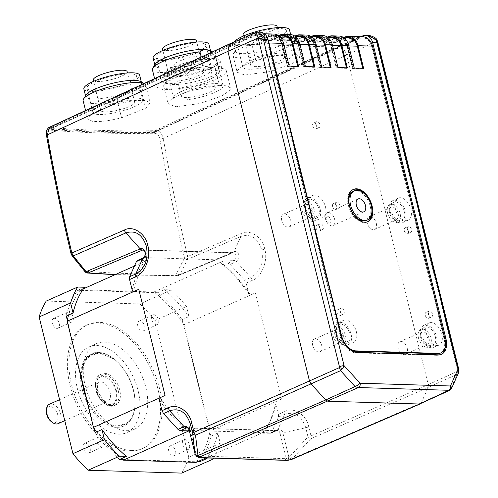 <?xml version="1.0" encoding="UTF-8"?>
<svg xmlns="http://www.w3.org/2000/svg" width="498" height="498" viewBox="0 0 498 498"><rect width="100%" height="100%" fill="white"/><g stroke="black" fill="none" stroke-linecap="round" stroke-linejoin="round"><path stroke-width="0.37" stroke-dasharray="2.49 1.87" d="M334.625 219.294A7.022 4.27 -114 0 1 332.938 225.569A7.022 4.27 -114 0 1 325.524 219.014A7.022 4.27 -114 0 1 327.217 212.739A7.022 4.27 -114 0 1 334.625 219.294M330.79 219.911A3.48 2.117 -114 0 1 329.346 223.135A3.48 2.117 -114 0 1 326.277 219.774A3.48 2.117 -114 0 1 327.715 216.549A3.48 2.117 -114 0 1 330.79 219.911M366.36 220.452A15.967 9.711 66 0 0 370.195 206.191A15.967 9.711 66 0 0 353.356 191.294M51.674 128.546L51.419 127.544A841.863 192.863 165.7 0 0 100.384 130.383A841.863 192.863 165.7 0 0 154.834 130.706L155.09 131.709A841.863 192.863 -14.3 0 1 100.64 131.385A841.863 192.863 -14.3 0 1 51.674 128.546L233.936 44.957L256.14 35.333A12.774 9.723 91.8 0 1 259.446 34.686A12.774 9.723 91.8 0 1 268.31 43.32L340.638 335.59A16.179 9.842 66 0 0 349.938 349.534M367.431 221.822A17.667 10.744 -114 0 1 367.051 222.008A17.667 10.744 -114 0 1 348.413 205.525A17.667 10.744 -114 0 1 352.659 189.738A17.667 10.744 -114 0 1 353.051 189.576M365.277 194.581A17.667 10.744 -114 0 1 371.303 206.222A17.667 10.744 -114 0 1 371.875 209.384M98.106 323.053A67.691 41.172 66 0 0 86.384 325.269A67.691 41.172 66 0 0 72.808 394.883A67.691 41.172 66 0 0 129.797 451.126A67.691 41.172 66 0 0 141.519 448.91A67.691 41.172 66 0 0 155.096 379.295A67.691 41.172 66 0 0 98.106 323.053M131.341 450.441A67.691 41.172 -114 0 1 74.351 394.192A67.691 41.172 -114 0 1 87.928 324.584A67.691 41.172 -114 0 1 99.644 322.362A67.691 41.172 -114 0 1 156.64 378.605A67.691 41.172 -114 0 1 143.063 448.219A67.691 41.172 -114 0 1 131.341 450.441M85.407 443.176A5.322 3.237 66 0 0 84.486 443.351A5.322 3.237 66 0 0 83.421 448.823A5.322 3.237 66 0 0 87.903 453.242A5.322 3.237 66 0 0 88.825 453.068A5.322 3.237 66 0 0 89.889 447.596A5.322 3.237 66 0 0 85.407 443.176M101.785 447.048A5.322 3.237 -114 0 1 97.309 442.629A5.322 3.237 -114 0 1 98.374 437.157A5.322 3.237 -114 0 1 99.295 436.983A5.322 3.237 -114 0 1 103.777 441.402A5.322 3.237 -114 0 1 102.706 446.874A5.322 3.237 -114 0 1 101.785 447.048M54.512 318.315A5.322 3.237 66 0 0 53.591 318.49A5.322 3.237 66 0 0 52.52 323.968A5.322 3.237 66 0 0 57.002 328.387A5.322 3.237 66 0 0 57.924 328.213A5.322 3.237 66 0 0 58.988 322.741A5.322 3.237 66 0 0 54.512 318.315M70.89 322.194A5.322 3.237 -114 0 1 66.408 317.774A5.322 3.237 -114 0 1 67.479 312.302A5.322 3.237 -114 0 1 68.4 312.128A5.322 3.237 -114 0 1 72.876 316.547A5.322 3.237 -114 0 1 71.812 322.019A5.322 3.237 -114 0 1 70.89 322.194M140 320.936A5.322 3.237 66 0 0 139.079 321.11A5.322 3.237 66 0 0 138.014 326.582A5.322 3.237 66 0 0 142.496 331.002A5.322 3.237 66 0 0 143.418 330.828A5.322 3.237 66 0 0 144.482 325.356A5.322 3.237 66 0 0 140 320.936M156.378 324.808A5.322 3.237 -114 0 1 151.902 320.388A5.322 3.237 -114 0 1 152.967 314.917A5.322 3.237 -114 0 1 153.888 314.742A5.322 3.237 -114 0 1 158.37 319.162A5.322 3.237 -114 0 1 157.306 324.634A5.322 3.237 -114 0 1 156.378 324.808M170.901 445.791A5.322 3.237 66 0 0 169.98 445.965A5.322 3.237 66 0 0 168.909 451.437A5.322 3.237 66 0 0 173.391 455.857A5.322 3.237 66 0 0 174.312 455.682A5.322 3.237 66 0 0 175.383 450.211A5.322 3.237 66 0 0 170.901 445.791M187.279 449.663A5.322 3.237 -114 0 1 182.797 445.243A5.322 3.237 -114 0 1 183.868 439.771A5.322 3.237 -114 0 1 184.789 439.597A5.322 3.237 -114 0 1 189.271 444.017A5.322 3.237 -114 0 1 188.2 449.489A5.322 3.237 -114 0 1 187.279 449.663M126.461 430.702A46.831 28.486 66 0 0 134.566 429.17A46.831 28.486 66 0 0 143.959 381.007A46.831 28.486 66 0 0 104.53 342.095A46.831 28.486 66 0 0 96.419 343.632A46.831 28.486 66 0 0 87.032 391.789A46.831 28.486 66 0 0 126.461 430.702M118.742 434.144A46.831 28.486 66 0 0 126.853 432.606A46.831 28.486 66 0 0 136.247 384.45A46.831 28.486 66 0 0 96.817 345.537A46.831 28.486 66 0 0 88.706 347.075A46.831 28.486 66 0 0 79.313 395.231A46.831 28.486 66 0 0 118.742 434.144M117.049 427.296A39.591 24.078 -114 0 1 82.133 389.056A39.591 24.078 -114 0 1 98.511 352.385A39.591 24.078 -114 0 1 114.272 359.095A39.591 24.078 -114 0 1 134.995 405.553A39.591 24.078 -114 0 1 117.049 427.296M117.596 425.883C104.163 426.095 87.71 408.123 83.129 388.546C77.887 368.974 85.482 351.812 98.934 352.659L114.453 359.239L118.319 362.774L114.496 359.276L99.345 352.926L90.68 355.703A38.396 23.356 -114 0 1 99.656 353.132A38.396 23.356 -114 0 1 114.945 359.637A38.396 23.356 -114 0 1 135.039 404.693A38.396 23.356 -114 0 1 125.901 423.667L117.596 425.883M58.11 423.642A10.645 6.474 66 0 0 60.669 414.137A10.645 6.474 66 0 0 49.439 404.208M50.833 421.227A8.516 5.179 66 0 0 56.591 421.794A8.516 5.179 66 0 0 57.743 414.784A8.516 5.179 66 0 0 51.406 406.76A8.516 5.179 66 0 0 46.376 411.236M116.439 390.843A15.749 9.58 66 0 0 104.711 376.009A15.749 9.58 66 0 0 95.411 384.275A15.749 9.58 66 0 0 96.033 390.214A15.749 9.58 66 0 0 103.652 402.764A15.749 9.58 66 0 0 114.303 403.81A15.749 9.58 66 0 0 116.439 390.843M96.133 389.778A17.025 10.358 -114 0 1 95.46 383.354A17.025 10.358 -114 0 1 100.229 374.564A17.025 10.358 -114 0 1 118.194 390.451A17.025 10.358 -114 0 1 114.098 405.671A17.025 10.358 -114 0 1 104.368 403.343A17.025 10.358 -114 0 1 96.133 389.778M119.676 389.791A17.025 10.358 66 0 0 101.71 373.905A17.025 10.358 66 0 0 97.614 389.119A17.025 10.358 66 0 0 115.58 405.005A17.025 10.358 66 0 0 119.676 389.791M250.656 64.703A17.455 3.903 166.1 0 0 250.656 65.151A17.455 3.903 166.1 0 0 267.594 64.977A17.455 3.903 166.1 0 0 284.545 57.214A17.455 3.903 166.1 0 0 284.545 56.766A17.455 3.903 166.1 0 0 267.607 56.94A17.455 3.903 166.1 0 0 250.656 64.703M243.13 34.742A17.455 3.903 166.1 0 0 260.068 34.574A17.455 3.903 166.1 0 0 277.019 26.805A17.455 3.903 166.1 0 0 277.019 26.357M286.412 31.312A25.541 5.715 166.1 0 0 286.412 30.658A25.541 5.715 166.1 0 0 261.631 30.913A25.541 5.715 166.1 0 0 236.824 42.274A25.541 5.715 166.1 0 0 236.824 42.928A25.541 5.715 166.1 0 0 261.612 42.679A25.541 5.715 166.1 0 0 286.412 31.312M242.806 66.439A25.541 5.715 -13.9 0 1 267.613 55.079A25.541 5.715 -13.9 0 1 292.394 54.824A25.541 5.715 -13.9 0 1 292.394 55.477A25.541 5.715 -13.9 0 1 267.588 66.844A25.541 5.715 -13.9 0 1 242.806 67.099A25.541 5.715 -13.9 0 1 242.806 66.439M278.04 35.29A28.735 6.43 166.1 0 0 265.054 37.375C270.034 36.385 275.039 36.447 280.081 37.555L284.153 53.989L295.053 53.946L299.69 56.405L299.696 57.251L293.241 63.034L270.034 71.575L244.898 75.042L237.191 72.31L237.185 71.463C238.38 68.158 244.58 64.479 255.779 60.445L251.671 43.836C255.623 40.749 260.081 38.595 265.054 37.375A28.735 6.43 166.1 0 0 235.984 49.632A28.735 6.43 166.1 0 0 235.598 50.51A28.735 6.43 166.1 0 0 235.598 51.25A28.735 6.43 166.1 0 0 263.479 50.964A28.735 6.43 166.1 0 0 291.38 38.178A28.735 6.43 166.1 0 0 291.38 37.443A28.735 6.43 166.1 0 0 290.284 36.192A28.735 6.43 166.1 0 0 279.465 35.177M234.234 41.907A28.735 6.43 166.1 0 0 233.73 42.959A28.735 6.43 166.1 0 0 233.724 43.7A28.735 6.43 166.1 0 0 261.612 43.413A28.735 6.43 166.1 0 0 289.512 30.627A28.735 6.43 166.1 0 0 289.512 29.892M251.671 43.836A32.245 7.215 166.1 0 0 233.444 53.597A32.245 7.215 166.1 0 0 233.008 54.587A32.245 7.215 166.1 0 0 233.008 55.415A32.245 7.215 166.1 0 0 264.301 55.097A32.245 7.215 166.1 0 0 295.613 40.749A32.245 7.215 166.1 0 0 295.613 39.921A32.245 7.215 166.1 0 0 294.38 38.52A32.245 7.215 166.1 0 0 280.081 37.555M178.079 74.046A17.455 3.903 166.1 0 0 170.073 79.556A17.455 3.903 166.1 0 0 195.957 76.686A17.455 3.903 166.1 0 0 203.962 71.17A17.455 3.903 166.1 0 0 178.079 74.046M162.547 49.153A17.455 3.903 166.1 0 0 188.431 46.277A17.455 3.903 166.1 0 0 196.436 40.761M194.114 53.13A25.541 5.715 166.1 0 0 205.83 45.063A25.541 5.715 166.1 0 0 167.957 49.265A25.541 5.715 166.1 0 0 156.241 57.338A25.541 5.715 166.1 0 0 194.114 53.13M173.939 73.43A25.541 5.715 -13.9 0 1 211.812 69.228A25.541 5.715 -13.9 0 1 200.096 77.296A25.541 5.715 -13.9 0 1 162.224 81.504A25.541 5.715 -13.9 0 1 173.939 73.43M155.401 64.037A28.735 6.43 166.1 0 0 155.009 65.655A28.735 6.43 166.1 0 0 197.619 60.924A28.735 6.43 166.1 0 0 210.797 51.848A28.735 6.43 166.1 0 0 209.702 50.597M153.141 58.104A28.735 6.43 166.1 0 0 195.751 53.373A28.735 6.43 166.1 0 0 208.93 44.297M152.425 69.82A32.245 7.215 166.1 0 0 200.24 64.516A32.245 7.215 166.1 0 0 215.03 54.326A32.245 7.215 166.1 0 0 214.968 54.133L219.145 71.009L204.149 68.755L201.248 57.04M215.03 54.326L219.145 71.009C219.699 73.909 214.806 77.458 204.485 81.653L178.664 88.669L163.487 89.802L156.708 87.119L161.514 81.46L171.43 76.68C182.299 72.565 193.205 69.925 204.149 68.755M181.801 94.807A17.455 3.903 166.1 0 0 181.378 96.052A17.455 3.903 166.1 0 0 196.835 96.207A17.455 3.903 166.1 0 0 214.837 88.905A17.455 3.903 166.1 0 0 215.261 87.667A17.455 3.903 166.1 0 0 199.804 87.505A17.455 3.903 166.1 0 0 181.801 94.807M174.275 64.404A17.455 3.903 166.1 0 0 173.852 65.643A17.455 3.903 166.1 0 0 189.308 65.798A17.455 3.903 166.1 0 0 207.311 58.496A17.455 3.903 166.1 0 0 207.734 57.258A17.455 3.903 166.1 0 0 192.278 57.096A17.455 3.903 166.1 0 0 174.275 64.404M216.512 63.371A25.541 5.715 166.1 0 0 217.134 61.553A25.541 5.715 166.1 0 0 194.513 61.322A25.541 5.715 166.1 0 0 168.162 72.011A25.541 5.715 166.1 0 0 167.546 73.829A25.541 5.715 166.1 0 0 190.161 74.059A25.541 5.715 166.1 0 0 216.512 63.371M174.144 96.176A25.541 5.715 -13.9 0 1 200.495 85.488A25.541 5.715 -13.9 0 1 223.11 85.718A25.541 5.715 -13.9 0 1 222.494 87.536A25.541 5.715 -13.9 0 1 196.144 98.224A25.541 5.715 -13.9 0 1 173.522 97.994A25.541 5.715 -13.9 0 1 174.144 96.176M167.011 80.103A28.735 6.43 166.1 0 0 166.706 80.527A28.735 6.43 166.1 0 0 166.313 82.145A28.735 6.43 166.1 0 0 191.761 82.407A28.735 6.43 166.1 0 0 221.405 70.38A28.735 6.43 166.1 0 0 222.102 68.338A28.735 6.43 166.1 0 0 221 67.093A28.735 6.43 166.1 0 0 200.594 67.305A28.735 6.43 166.1 0 0 167.011 80.103M165.143 72.552A28.735 6.43 166.1 0 0 164.446 74.594A28.735 6.43 166.1 0 0 189.894 74.856A28.735 6.43 166.1 0 0 219.537 62.829A28.735 6.43 166.1 0 0 220.234 60.787A28.735 6.43 166.1 0 0 194.786 60.526A28.735 6.43 166.1 0 0 165.143 72.552M164.508 84.019A32.245 7.215 166.1 0 0 164.166 84.498A32.245 7.215 166.1 0 0 163.724 86.31A32.245 7.215 166.1 0 0 192.284 86.602A32.245 7.215 166.1 0 0 225.55 73.106A32.245 7.215 166.1 0 0 226.335 70.822A32.245 7.215 166.1 0 0 225.096 69.415A32.245 7.215 166.1 0 0 215.267 68.151L219.525 85.363L191.861 90.455L187.565 73.106A32.245 7.215 166.1 0 0 164.508 84.019M187.565 73.106C191.4 70.224 195.745 68.294 200.594 67.305C205.444 66.545 210.337 66.832 215.267 68.151M219.525 85.363L227.269 85.88L230.605 88.09L229.839 90.431L221.722 95.977L200.015 103.491L176.199 106.74L168.1 103.995L168.872 101.648C172.202 97.919 179.865 94.19 191.861 90.455M83.141 100.714A32.245 7.215 166.1 0 0 87.797 103.123A32.245 7.215 166.1 0 0 117.067 99.756L121.531 117.796C109.056 120.933 99.307 122.091 92.286 121.269L87.617 118.804L93.562 112.467L114.03 104.493L134.616 100.484L145.453 100.434L150.122 102.893L145.659 108.34L141.258 90.536A32.245 7.215 166.1 0 0 145.746 85.226A32.245 7.215 166.1 0 0 144.513 83.82A32.245 7.215 166.1 0 0 143.941 83.54M132.157 100.764A17.455 3.903 166.1 0 0 112.641 103.621A17.455 3.903 166.1 0 0 100.795 110.456A17.455 3.903 166.1 0 0 103.31 111.757A17.455 3.903 166.1 0 0 122.832 108.9A17.455 3.903 166.1 0 0 134.678 102.071A17.455 3.903 166.1 0 0 132.157 100.764M93.269 80.047A17.455 3.903 166.1 0 0 95.784 81.348A17.455 3.903 166.1 0 0 115.306 78.491A17.455 3.903 166.1 0 0 127.152 71.662M90.648 90.138A25.541 5.715 166.1 0 0 119.215 85.955A25.541 5.715 166.1 0 0 136.552 75.957A25.541 5.715 166.1 0 0 132.86 74.053A25.541 5.715 166.1 0 0 104.294 78.236A25.541 5.715 166.1 0 0 86.963 88.233A25.541 5.715 166.1 0 0 90.648 90.138M138.842 98.218A25.541 5.715 -13.9 0 1 142.528 100.123A25.541 5.715 -13.9 0 1 125.191 110.12A25.541 5.715 -13.9 0 1 96.624 114.303A25.541 5.715 -13.9 0 1 92.939 112.399A25.541 5.715 -13.9 0 1 110.276 102.401A25.541 5.715 -13.9 0 1 138.842 98.218M86.123 94.931A28.735 6.43 166.1 0 0 85.731 96.55A28.735 6.43 166.1 0 0 89.877 98.697A28.735 6.43 166.1 0 0 128.341 91.819A28.735 6.43 166.1 0 0 141.519 82.743A28.735 6.43 166.1 0 0 140.417 81.498M83.863 88.999A28.735 6.43 166.1 0 0 88.009 91.146A28.735 6.43 166.1 0 0 120.143 86.44A28.735 6.43 166.1 0 0 139.645 75.192M141.258 90.536C136.931 89.883 132.624 90.312 128.341 91.819C124.151 93.531 120.392 96.176 117.067 99.756M440.17 353.207A16.179 9.842 66 0 0 444.06 338.758L371.726 46.482A12.774 9.723 -88.2 0 0 362.861 37.848A12.774 9.723 -88.2 0 0 359.562 38.495L337.351 48.119L155.09 131.709M256.14 35.333L255.455 35.308A12.774 9.723 91.8 0 1 258.755 34.661A12.774 9.723 91.8 0 1 267.619 43.301L339.953 335.571A17.878 10.875 -114 0 0 355.721 352.839L356.798 352.36M440.979 354.489A17.878 10.875 -114 0 1 440.45 354.75A17.878 10.875 -114 0 1 437.35 355.335L355.721 352.839M371.726 46.482L372.417 46.507L444.745 338.777A17.878 10.875 -114 0 1 445.48 344.286M233.936 44.957L49.514 129.2C80.701 131.982 115.636 133.053 154.305 132.406L155.637 130.227L337.694 46.731L339.15 46.775C342.624 47.354 345.126 50.093 346.664 54.998L376.357 41.508L377.752 41.925M255.455 35.308L233.245 44.932M154.305 132.406L359.562 38.495M338.042 48.138L337.351 48.119M451.468 388.639L449.812 390.301M377.067 40.139A2.982 1.257 -28.8 0 1 376.538 41.558A3.405 0.759 -13.9 0 1 376.382 41.633L457.73 370.331A3.405 0.759 166.1 0 0 458.807 369.46M458.845 371.913A3.405 0.573 12.9 0 0 457.749 371.209L457.22 374.228L458.54 372.815M377.017 40.064A2.982 1.195 -30.6 0 1 376.357 41.508C373.083 36.808 368.956 34.978 363.982 36.018L368.097 35.52M257.64 32.14L256.146 32.426M260.473 32.227A10.645 8.105 -88.2 0 0 257.721 32.762L232.896 43.525L50.84 127.021L49.514 129.2M199.368 457.699A2.552 1.942 91.8 0 1 197.594 455.975L285.23 458.658L286.207 458.222L280.007 433.16A4.258 0.952 166.1 0 0 282.858 432.818L305.741 427.757C301.676 415.656 294.66 411.186 284.694 414.348L277.89 429.587A5.185 3.947 91.8 0 1 282.858 432.818L288.784 456.747L286.207 458.222A2.552 1.917 -143.2 0 0 288.373 459.548L288.784 456.747L289.836 456.523A4.258 0.921 -137.3 0 0 292.693 458.409L421.246 402.894L420.337 403.866M457.73 370.331L457.749 371.209L428.243 384.637L428.137 387.463L310.845 438.726A4.258 2.565 66.4 0 0 310.951 435.899A4.258 0.952 -13.9 0 1 307.988 436.839A4.258 0.921 -137.3 0 0 310.845 438.726L292.693 458.409A4.258 2.583 -113.4 0 1 291.753 459.399M360.795 36.721L337.694 46.731M372.417 46.507A12.774 9.723 -88.2 0 0 363.552 37.867A12.774 9.723 -88.2 0 0 360.253 38.514M232.896 43.525L231.433 43.475L256.258 32.719L257.721 32.762M421.246 402.894L428.137 387.463L457.22 374.228L450.41 389.473L421.246 402.894M290.963 459.654A4.258 0.454 -102.1 0 1 289.836 456.523L307.988 436.839L305.741 427.757A4.258 0.952 -13.9 0 0 308.704 426.823L310.951 435.899L428.243 384.637L346.664 54.998L163.244 138.425C161.918 133.427 159.397 130.694 155.675 130.227L339.15 46.775L363.982 36.018L362.519 35.974M229.989 43.743L231.433 43.475L50.808 127.015A2.552 2.085 -84.9 0 0 49.377 130.028C80.67 132.829 115.729 133.9 154.561 133.246A2.552 1.787 89 0 1 155.675 130.227L155.637 130.227M121.531 117.796L145.659 108.34M212.104 52.016L214.968 54.133M284.153 53.989L255.779 60.445M189.296 430.714L189.993 430.403C178.981 421.881 169.027 410.981 160.126 397.69M96.587 431.922A106.086 64.528 66 0 0 121.456 458.646M122.57 459.523L196.573 461.789A106.086 64.528 66 0 0 209.926 431.884L183.183 323.812A106.086 64.528 66 0 0 154.71 292.631A106.086 64.528 66 0 0 153.907 292.009L81.211 289.78A106.086 64.528 66 0 0 80.707 290.365A106.086 64.528 66 0 0 68.525 315.06M200.594 460.357A108.558 66.029 66 0 0 210.971 436.111L209.926 431.884A106.086 64.528 66 0 0 210.106 430.944L183.83 324.783A106.086 64.528 66 0 0 183.183 323.812L182.137 319.591A108.558 66.029 66 0 0 157.605 292.718L77.812 290.278A108.558 66.029 66 0 0 66.309 316.043M67.355 320.27L94.097 428.342M196.063 462.374A106.086 64.528 66 0 0 196.573 461.789L197.326 461.814M276.969 430.571L187.447 427.751A3.94 3 91.8 0 1 190.18 430.409L280.007 433.16A3.94 3 -88.2 0 0 277.274 430.496A3.94 3 -88.2 0 0 276.228 430.708L267.65 430.446L206.085 457.905M134.435 266.05L147.838 260.112C140.928 268.061 136.265 278.513 133.831 291.454M81.211 289.78L83.477 288.772M153.907 292.009L225.488 260.081L234.066 260.342L236.313 261.581L250.818 277.467C260.23 272.076 263.872 262.9 261.736 249.94C257.752 237.982 250.824 233.475 240.964 236.413L233.948 251.739L179.828 274.516L178.091 275.668L232.273 252.866A4.258 2.608 67.2 0 0 232.983 252.741A4.258 2.608 67.2 0 0 233.948 251.739A5.185 3.947 91.8 0 1 238.866 255.044A5.185 3.947 91.8 0 1 236.313 261.581L230.138 264.401L227.891 263.162L220.583 262.938L220.589 262.309C231.614 270.837 241.567 281.744 250.457 295.021L248.757 293.795L246.118 283.119L244.605 280.25L250.818 277.467L252.318 280.349C261.581 277.492 268.372 260.298 264.699 249.006A4.258 0.952 -13.9 0 1 261.736 249.94M183.83 324.783L255.43 292.874L281.694 398.998L210.106 430.944M262.739 432.631L270.109 421.601L275.929 403.573A107.051 65.114 66 0 1 269.474 422.846A107.051 65.114 66 0 1 262.714 433.167L262.739 432.631M95.143 432.569A108.558 66.029 66 0 0 119.676 459.436M125.901 423.667C115.598 430.851 98.094 421.028 88.706 403.081C79.406 386.653 79.051 365.295 87.592 357.016C96.319 349.584 106.56 351.501 118.319 362.774M88.706 403.081C78.933 384.873 79.823 362.307 90.68 355.703M210.971 436.111L217.763 433.086L220.259 443.176A114.938 69.913 -114 0 1 213.717 458.141M217.763 433.086A108.558 66.029 -114 0 1 206.944 457.936M220.259 443.176L188.779 457.214A114.938 69.913 -114 0 1 181.683 473.1M157.605 292.718L164.39 289.693L171.3 289.904A114.938 69.913 -114 0 1 186.426 306.469L188.923 316.56L182.137 319.591M164.39 289.693A108.558 66.029 -114 0 1 188.923 316.56M171.3 289.904L139.82 303.942A114.938 69.913 -114 0 1 154.953 320.507L186.426 306.469M139.82 303.942L46.221 301.078M188.779 457.214L154.953 320.507M84.604 287.253L77.812 290.278M196.586 456.604A2.552 1.264 130.1 0 1 196.38 455.477L195.235 454.525M262.714 433.167L270.744 433.26L271.678 432.27L278.469 417.075L278.569 414.249L275.929 403.573M287.663 460.252L288.373 459.548M285.23 458.658A2.552 1.942 -88.2 0 0 287.004 460.382M230.138 264.401L244.605 280.25M50.84 127.021L49.395 127.27M154.561 133.246C157.225 133.539 159.005 135.45 159.889 138.986A2.552 0.442 170 0 0 163.244 138.425C170.285 178.203 178.427 217.576 187.671 256.532A2.552 0.554 -13.4 0 1 184.353 257.273L184.266 258.425A2.552 1.65 -152.7 0 0 187.516 259.377L187.671 256.532L241.076 233.581A4.258 2.571 -113.3 0 1 240.964 236.413L187.516 259.377L179.828 274.516A2.552 1.681 -153.5 0 1 176.547 273.583L175.813 274.062A2.552 1.811 -90.4 0 0 177.543 275.792L177.543 275.792A2.552 1.811 -90.4 0 0 178.091 275.668L115.337 274.566M184.266 258.425L176.547 273.583M175.813 274.062C143.013 274.305 112.984 273.39 85.712 271.304A2.552 2.067 -85.6 0 0 87.505 273.035M85.712 271.304L84.89 270.781A2.552 1.064 -39.6 0 0 84.903 271.591M84.89 270.781L72.048 254.995A2.552 1.096 -38.6 0 0 72.073 255.798M147.838 260.112L145.416 260.641L137.355 260.56M248.757 293.795A107.051 65.114 66 0 0 220.583 262.938M159.889 138.986C166.886 178.577 175.041 218.006 184.353 257.273M49.377 130.028C47.335 130.183 46.532 132.014 46.955 135.531A2.552 0.436 -10.1 0 1 46.501 135.369M46.955 135.531C54.045 175.377 62.225 214.806 71.488 253.818L72.048 254.995M145.416 260.641A107.051 65.114 66 0 0 132.2 290.228M189.252 430.527L194.986 428.224L188.001 428.006M159.366 400.012A107.051 65.114 66 0 0 187.541 430.863M347.872 45.754L347.28 45.735L352.883 68.382L353.474 68.4L347.872 45.754A12.774 9.723 -88.2 0 0 339.007 37.12A12.774 9.723 -88.2 0 0 335.708 37.767L325.879 42.025L325.636 41.017L335.011 41.303L343.595 37.58M297.68 66.321L297.767 66.695L298.539 66.352M281.127 35.775L270.171 40.319L269.928 39.311L278.507 35.588M289.164 66.066L288.392 66.408L282.789 43.762A12.774 9.723 -88.2 0 0 273.919 35.128A12.774 9.723 -88.2 0 0 270.619 35.775L260.79 40.033L270.171 40.319L280.001 36.061A12.774 9.723 91.8 0 1 280.797 35.763M289.27 38.377L292.438 44.204L298.041 66.85L298.364 66.713L292.756 44.067L289.463 38.029L283.499 35.42M304.664 66.906L299.061 44.26L298.47 44.241L304.073 66.888L305.436 66.564M299.061 44.26A12.774 9.723 -88.2 0 0 290.191 35.626A12.774 9.723 -88.2 0 0 286.892 36.273L277.062 40.531L276.82 39.523L286.194 39.809L294.779 36.086M290.222 34.561A13.838 10.539 91.8 0 0 286.649 35.258L276.82 39.523M313.952 66.819L314.039 67.193L314.811 66.85M297.399 36.273L286.437 40.817L286.194 39.809M286.437 40.817L286.537 41.222L277.162 40.936L277.062 40.531L286.437 40.817L296.266 36.559A12.774 9.723 91.8 0 1 297.069 36.261M305.535 38.875L308.71 44.702L314.313 67.348L314.63 67.211L309.028 44.565L305.735 38.527L299.765 35.918M320.936 67.404L315.334 44.758L314.736 44.739L320.345 67.386L321.708 67.062M315.334 44.758A12.774 9.723 -88.2 0 0 306.463 36.124A12.774 9.723 -88.2 0 0 303.164 36.771L293.334 41.029L293.092 40.021L302.467 40.307L311.051 36.584M306.494 35.059A13.838 10.539 91.8 0 0 302.921 35.756L293.092 40.021M330.218 67.317L330.311 67.691L331.083 67.348M313.665 36.771L302.709 41.315L302.467 40.307M302.709 41.315L302.809 41.72L293.434 41.434L293.334 41.029L302.709 41.315L312.539 37.057A12.774 9.723 91.8 0 1 313.335 36.759M321.808 39.373L324.982 45.2L330.585 67.846L330.902 67.709L325.3 45.063L322.007 39.018L316.037 36.416M337.208 67.902L331.6 45.256L331.008 45.237L336.617 67.884L337.98 67.56M331.6 45.256A12.774 9.723 -88.2 0 0 322.735 36.622A12.774 9.723 -88.2 0 0 319.436 37.269L309.607 41.527L309.364 40.519L318.739 40.805L327.323 37.082M322.766 35.557A13.838 10.539 91.8 0 0 319.193 36.254L309.364 40.519M346.49 67.815L346.583 68.189L347.355 67.846M329.937 37.263L318.981 41.813L318.739 40.805M318.981 41.813L319.081 42.218L309.706 41.932L309.607 41.527L318.981 41.813L328.811 37.555A12.774 9.723 91.8 0 1 329.608 37.257M338.08 39.871L341.255 45.698L346.857 68.344L347.174 68.207L341.572 45.561L338.279 39.516L332.309 36.914M353.474 68.4L354.246 68.052M339.038 36.055A13.838 10.539 91.8 0 0 335.465 36.752L325.636 41.017M362.762 68.313L362.855 68.687L363.627 68.344M346.21 37.761L335.254 42.311L335.011 41.303M335.254 42.311L335.353 42.716L325.978 42.43L325.879 42.025L335.254 42.311L345.083 38.053A12.774 9.723 91.8 0 1 345.88 37.755M354.352 40.369L357.527 46.196L363.129 68.842L363.447 68.705L357.844 46.059L354.545 40.014L348.581 37.412M154.834 130.706L337.096 47.117L233.674 43.949L255.904 34.318A13.838 10.539 -88.2 0 1 259.477 33.621A13.838 10.539 -88.2 0 1 267.98 39.896M362.893 36.784A13.838 10.539 91.8 0 0 359.319 37.487L337.115 47.105A1.488 1.133 -88.2 0 0 337.096 47.117M337.115 47.105L233.693 43.942A1.488 1.133 91.8 0 1 233.693 43.942L51.419 127.544M270.171 40.319L270.271 40.724L260.89 40.438L260.79 40.033L260.547 39.025L269.928 39.311M273.956 34.063A13.838 10.539 91.8 0 0 270.377 34.76L260.547 39.025M298.47 44.241L295.27 38.203L289.786 35.613L286.587 36.261L277.062 40.531M314.736 44.739L311.543 38.701L306.058 36.111L302.859 36.759L293.334 41.029M331.008 45.237L327.815 39.199L322.33 36.609L319.131 37.257L309.607 41.527M347.28 45.735L344.087 39.697L338.603 37.107L335.397 37.755L325.879 42.025M282.789 43.762L282.198 43.743L278.998 37.705L273.52 35.115L270.314 35.763L260.79 40.033M363.447 68.705L362.855 68.687M347.174 68.207L346.583 68.189M330.902 67.709L330.311 67.691M314.63 67.211L314.039 67.193M282.198 43.743L287.8 66.39L288.392 66.408M298.364 66.713L297.767 66.695M335.353 42.716L345.488 38.464L348.768 37.842M363.129 68.842L352.584 68.519L346.982 45.872L343.894 40.033L338.59 37.531L335.496 38.159L325.978 42.43M319.081 42.218L329.215 37.966L332.496 37.344M346.857 68.344L336.312 68.021L330.709 45.374L327.622 39.541L322.324 37.033L319.224 37.661L309.706 41.932M302.809 41.72L312.943 37.468L316.224 36.846M330.585 67.846L320.046 67.523L314.437 44.876L311.35 39.043L306.052 36.535L302.952 37.163L293.434 41.434M286.537 41.222L296.671 36.97L299.958 36.348M314.313 67.348L303.774 67.025L298.171 44.378L295.077 38.545L289.78 36.037L286.686 36.665L277.162 40.936M270.271 40.724L280.399 36.472L283.686 35.85M298.041 66.85L287.502 66.527L281.899 43.88L278.812 38.047L273.508 35.539L270.414 36.167L260.89 40.438M315.788 124.581A3.193 1.942 66 0 0 319.162 127.563A3.193 1.942 66 0 0 319.928 124.712A3.193 1.942 66 0 0 316.56 121.73A3.193 1.942 66 0 0 315.788 124.581M312.707 125.957A3.193 1.942 66 0 0 316.074 128.938A3.193 1.942 66 0 0 316.84 126.087A3.193 1.942 66 0 0 313.472 123.106A3.193 1.942 66 0 0 312.707 125.957M335.727 205.132A3.193 1.942 66 0 0 339.094 208.114A3.193 1.942 66 0 0 339.86 205.263A3.193 1.942 66 0 0 336.492 202.281A3.193 1.942 66 0 0 335.727 205.132M332.639 206.514A3.193 1.942 66 0 0 336.007 209.49A3.193 1.942 66 0 0 336.773 206.639A3.193 1.942 66 0 0 333.405 203.657A3.193 1.942 66 0 0 332.639 206.514M340.078 311.194A3.193 1.942 66 0 0 343.446 314.17A3.193 1.942 66 0 0 344.211 311.318A3.193 1.942 66 0 0 340.844 308.337A3.193 1.942 66 0 0 340.078 311.194M336.99 312.57A3.193 1.942 66 0 0 340.358 315.545A3.193 1.942 66 0 0 341.124 312.694A3.193 1.942 66 0 0 337.756 309.712A3.193 1.942 66 0 0 336.99 312.57M428.324 313.889A3.193 1.942 66 0 0 431.698 316.871A3.193 1.942 66 0 0 432.463 314.02A3.193 1.942 66 0 0 429.095 311.038A3.193 1.942 66 0 0 428.324 313.889M425.242 315.265A3.193 1.942 66 0 0 428.61 318.247A3.193 1.942 66 0 0 429.376 315.396A3.193 1.942 66 0 0 426.008 312.414A3.193 1.942 66 0 0 425.242 315.265M407.395 229.31A3.193 1.942 66 0 0 410.763 232.292A3.193 1.942 66 0 0 411.529 229.441A3.193 1.942 66 0 0 408.161 226.459A3.193 1.942 66 0 0 407.395 229.31M404.308 230.686A3.193 1.942 66 0 0 407.675 233.668A3.193 1.942 66 0 0 408.447 230.817A3.193 1.942 66 0 0 405.073 227.835A3.193 1.942 66 0 0 404.308 230.686M319.143 226.615A3.193 1.942 66 0 0 322.511 229.59A3.193 1.942 66 0 0 323.283 226.739A3.193 1.942 66 0 0 319.915 223.758A3.193 1.942 66 0 0 319.143 226.615M316.056 227.991A3.193 1.942 66 0 0 319.43 230.966A3.193 1.942 66 0 0 320.195 228.115A3.193 1.942 66 0 0 316.828 225.133A3.193 1.942 66 0 0 316.056 227.991M321.714 345.544A6.997 4.258 -114 0 1 320.071 351.775A6.997 4.258 -114 0 1 312.651 345.263A6.997 4.258 -114 0 1 314.375 338.995A6.997 4.258 -114 0 1 321.714 345.544M343.52 335.696A6.599 4.015 -114 0 1 341.97 341.572A6.599 4.015 -114 0 1 334.973 335.434A6.599 4.015 -114 0 1 336.598 329.52A6.599 4.015 -114 0 1 343.52 335.696M349.833 333.977A10.147 6.169 -114 0 1 347.006 343.184A10.147 6.169 -114 0 1 336.692 333.573A10.147 6.169 -114 0 1 338.758 324.702A10.147 6.169 -114 0 1 349.833 333.977M332.988 335.372A9.661 5.876 66 0 0 342.817 344.529A9.661 5.876 66 0 0 345.506 335.758A9.661 5.876 66 0 0 334.961 326.925A9.661 5.876 66 0 0 332.988 335.372M345.668 319.959A12.133 7.383 66 0 0 343.495 320.382A12.133 7.383 66 0 0 341.149 332.888A12.133 7.383 66 0 0 351.345 342.917A12.133 7.383 66 0 0 353.381 342.543A12.133 7.383 66 0 0 355.902 330.093A12.133 7.383 66 0 0 345.668 319.959M346.079 345.164A12.039 7.321 -114 0 1 335.963 335.216A12.039 7.321 -114 0 1 338.291 322.81A12.039 7.321 -114 0 1 340.439 322.387A12.039 7.321 -114 0 1 350.598 332.446A12.039 7.321 -114 0 1 348.096 344.797A12.039 7.321 -114 0 1 346.079 345.164M407.208 348.158A6.997 4.258 -114 0 1 405.565 354.389A6.997 4.258 -114 0 1 398.145 347.878A6.997 4.258 -114 0 1 399.863 341.609A6.997 4.258 -114 0 1 407.208 348.158M429.015 338.31A6.599 4.015 -114 0 1 427.465 344.186A6.599 4.015 -114 0 1 420.468 338.049A6.599 4.015 -114 0 1 422.092 332.135A6.599 4.015 -114 0 1 429.015 338.31M435.327 336.592A10.147 6.169 -114 0 1 432.494 345.805A10.147 6.169 -114 0 1 422.18 336.187A10.147 6.169 -114 0 1 424.252 327.317A10.147 6.169 -114 0 1 435.327 336.592M418.482 337.986A9.661 5.876 66 0 0 428.305 347.143A9.661 5.876 66 0 0 431 338.372A9.661 5.876 66 0 0 420.455 329.539A9.661 5.876 66 0 0 418.482 337.986M431.156 322.573A12.133 7.383 66 0 0 428.99 323.003A12.133 7.383 66 0 0 426.643 335.503A12.133 7.383 66 0 0 436.839 345.531A12.133 7.383 66 0 0 438.875 345.164A12.133 7.383 66 0 0 441.396 332.714A12.133 7.383 66 0 0 431.156 322.573M431.573 347.778A12.039 7.321 -114 0 1 421.457 337.831A12.039 7.321 -114 0 1 423.786 325.424A12.039 7.321 -114 0 1 425.933 325.001A12.039 7.321 -114 0 1 436.092 335.061A12.039 7.321 -114 0 1 433.59 347.411A12.039 7.321 -114 0 1 431.573 347.778M376.307 223.303A6.997 4.258 -114 0 1 374.664 229.534A6.997 4.258 -114 0 1 367.244 223.023A6.997 4.258 -114 0 1 368.968 216.755A6.997 4.258 -114 0 1 376.307 223.303M398.114 213.455A6.599 4.015 -114 0 1 396.564 219.332A6.599 4.015 -114 0 1 389.567 213.194A6.599 4.015 -114 0 1 391.191 207.28A6.599 4.015 -114 0 1 398.114 213.455M404.426 211.737A10.147 6.169 -114 0 1 401.6 220.944A10.147 6.169 -114 0 1 391.285 211.333A10.147 6.169 -114 0 1 393.352 202.462A10.147 6.169 -114 0 1 404.426 211.737M387.587 213.132A9.661 5.876 66 0 0 397.41 222.289A9.661 5.876 66 0 0 400.099 213.518A9.661 5.876 66 0 0 389.554 204.684A9.661 5.876 66 0 0 387.587 213.132M400.261 197.718A12.133 7.383 66 0 0 398.089 198.148A12.133 7.383 66 0 0 395.742 210.648A12.133 7.383 66 0 0 405.938 220.676A12.133 7.383 66 0 0 407.974 220.303A12.133 7.383 66 0 0 410.495 207.853A12.133 7.383 66 0 0 400.261 197.718M400.672 222.923A12.039 7.321 -114 0 1 390.557 212.976A12.039 7.321 -114 0 1 392.885 200.57A12.039 7.321 -114 0 1 395.032 200.146A12.039 7.321 -114 0 1 405.191 210.206A12.039 7.321 -114 0 1 402.689 222.556A12.039 7.321 -114 0 1 400.672 222.923M290.82 220.689A6.997 4.258 -114 0 1 289.176 226.92A6.997 4.258 -114 0 1 281.75 220.409A6.997 4.258 -114 0 1 283.474 214.14A6.997 4.258 -114 0 1 290.82 220.689M312.626 210.841A6.599 4.015 -114 0 1 311.076 216.717A6.599 4.015 -114 0 1 304.073 210.579A6.599 4.015 -114 0 1 305.697 204.666A6.599 4.015 -114 0 1 312.626 210.841M318.932 209.123A10.147 6.169 -114 0 1 316.106 218.329A10.147 6.169 -114 0 1 305.791 208.718A10.147 6.169 -114 0 1 307.864 199.841A10.147 6.169 -114 0 1 318.932 209.123M302.093 210.517A9.661 5.876 66 0 0 311.916 219.674A9.661 5.876 66 0 0 314.605 210.897A9.661 5.876 66 0 0 304.066 202.064A9.661 5.876 66 0 0 302.093 210.517M314.767 195.098A12.133 7.383 66 0 0 312.601 195.527A12.133 7.383 66 0 0 310.254 208.033A12.133 7.383 66 0 0 320.451 218.056A12.133 7.383 66 0 0 322.48 217.688A12.133 7.383 66 0 0 325.001 205.238A12.133 7.383 66 0 0 314.767 195.098M315.178 220.309A12.039 7.321 -114 0 1 305.062 210.361A12.039 7.321 -114 0 1 307.391 197.955A12.039 7.321 -114 0 1 309.544 197.532A12.039 7.321 -114 0 1 319.697 207.591A12.039 7.321 -114 0 1 317.195 219.942A12.039 7.321 -114 0 1 315.178 220.309M138.108 260.417L143.505 257.734M115.891 390.824C113.177 382.29 108.794 377.49 102.75 376.432C97.135 377.135 95.081 381.736 96.581 390.233C99.295 398.767 103.677 403.567 109.722 404.625C115.337 403.922 117.391 399.321 115.891 390.824M96.257 391.696A10.645 6.474 -114 0 1 98.816 382.184A10.645 6.474 -114 0 1 110.046 392.119A10.645 6.474 -114 0 1 107.487 401.625A10.645 6.474 -114 0 1 96.257 391.696M267.619 43.301L268.31 43.32M437.35 355.335L438.433 354.856M341.03 335.086L339.953 335.571M267.65 430.446L194.986 428.224M227.891 263.162L234.066 260.342A3.94 3 -88.2 0 0 236.12 256.016A3.94 3 -88.2 0 0 233.269 252.679L143.443 249.934A3.94 3 91.8 0 1 146.294 253.264A3.94 3 91.8 0 1 144.239 257.591L225.488 260.081M271.678 432.27L277.89 429.587L276.963 430.565L270.022 433.391M189.184 430.154A4.258 0.952 -13.9 0 0 190.18 430.409L196.38 455.477L197.594 455.975M308.704 426.823C306.612 414.834 293.496 406.443 284.781 411.535L284.694 414.348L278.469 417.075M115.032 274.703L177.543 275.792L233.269 252.679A3.94 3 -88.2 0 0 232.273 252.866L143.966 250.164M284.781 411.535L278.569 414.249M246.118 283.119L252.318 280.349M264.699 249.006C262.608 237.148 249.766 228.763 241.076 233.581M71.488 253.818A2.552 0.554 -13.4 0 1 71.021 253.625M292.756 44.067L292.164 44.048M296.578 36.566L296.266 36.559M309.028 44.565L308.436 44.546M325.3 45.063L324.708 45.044M341.572 45.561L340.981 45.542M357.844 46.059L357.253 46.04M444.832 338.41L444.06 338.758M341.105 335.384L340.638 335.59M286.649 35.258L279.758 35.053M302.921 35.756L296.024 35.551M319.193 36.254L312.296 36.043M335.465 36.752L328.568 36.541M359.319 37.487L344.84 37.039M270.377 34.76L255.904 34.318M335.708 37.767L335.397 37.755M345.488 38.464L335.496 38.159M346.982 45.872L348.774 45.928M329.215 37.966L319.224 37.661M330.709 45.374L332.502 45.43M312.943 37.468L302.952 37.163M314.437 44.876L316.23 44.932M296.671 36.97L286.686 36.665M298.171 44.378L299.958 44.434M280.399 36.472L270.414 36.167M281.899 43.88L283.686 43.936M64.784 420.667L107.487 401.625C107.736 402.67 105.981 401.83 102.227 399.103L97.633 390.588C97.116 384.605 97.515 381.804 98.816 382.184L59.592 399.676M332.938 225.569L363.795 211.806M352.659 189.738L353.431 189.396M87.928 324.584L86.384 325.269M98.374 437.157L84.486 443.351M67.479 312.302L53.591 318.49M152.967 314.917L139.079 321.11M183.868 439.771L169.98 445.965M134.566 429.17L126.853 432.606M114.945 359.637L114.503 359.276M135.039 404.693L134.995 405.553M95.411 384.275L95.46 383.354M100.229 374.564L101.71 373.905M250.656 65.151L243.447 36.03M292.394 54.824L286.412 30.658M235.598 51.25L233.724 43.7M235.984 49.632L233.444 53.597M233.008 55.415L237.191 72.31M170.073 79.556L162.865 50.435M211.812 69.228L205.83 45.063M155.009 65.655L154.834 64.927M154.598 78.609L156.708 87.119M181.378 96.052L173.852 65.643M223.11 85.718L217.134 61.553M166.313 82.145L164.446 74.594M166.706 80.527L164.166 84.498M163.724 86.31L168.1 103.995M85.575 110.537L87.617 118.804M145.746 85.226L150.122 102.893M100.795 110.456L93.587 81.33M142.528 100.123L136.552 75.957M85.731 96.55L85.55 95.821M143.984 83.521L144.513 83.82M441.527 354.271L440.45 354.75M362.861 37.848L363.552 37.867M258.755 34.661L259.446 34.686M141.519 82.743L141.339 82.021M92.939 112.399L86.963 88.233M134.678 102.071L127.469 72.945M226.335 70.822L230.605 88.09M221 67.093L225.096 69.415M222.102 68.338L220.234 60.787M173.522 97.994L167.546 73.829M215.261 87.667L207.734 57.258M210.797 51.848L210.617 51.12M162.224 81.504L156.241 57.338M203.962 71.17L196.754 42.05M295.613 39.921L299.69 56.405M290.284 36.192L294.38 38.52M291.38 37.443L290.676 34.586M242.806 67.099L236.824 42.928M284.545 56.766L277.336 27.645M114.098 405.671L115.58 405.005M103.652 402.764L104.368 403.343M96.419 343.632L88.706 347.075M188.2 449.489L174.312 455.682M157.306 324.634L143.418 330.828M71.812 322.019L57.924 328.213M102.706 446.874L88.825 453.068M143.063 448.219L141.519 448.91M270.744 433.26L276.95 430.577M270.109 421.601L269.474 422.846M283.698 35.426L283.3 35.414M299.97 35.924L299.572 35.912M316.242 36.422L315.838 36.41M332.515 36.92L332.11 36.908M348.787 37.418L348.382 37.406M367.051 222.008L367.823 221.666M264.475 33.771L259.477 33.621M290.191 35.626L289.786 35.613M306.463 36.124L306.058 36.111M322.735 36.622L322.33 36.609M339.007 37.12L338.603 37.107M273.919 35.128L273.52 35.115M343.745 37.686L338.59 37.531M327.479 37.188L322.324 37.033M311.206 36.69L306.052 36.535M294.934 36.192L289.78 36.037M278.662 35.694L273.508 35.539M327.217 212.739L358.074 198.976M316.074 128.938L319.162 127.563M313.472 123.106L316.56 121.73M336.007 209.49L339.094 208.114M333.405 203.657L336.492 202.281M340.358 315.545L343.446 314.17M337.756 309.712L340.844 308.337M428.61 318.247L431.698 316.871M426.008 312.414L429.095 311.038M407.675 233.668L410.763 232.292M405.073 227.835L408.161 226.459M319.43 230.966L322.511 229.59M316.828 225.133L319.915 223.758M341.97 341.572L320.071 351.775M342.817 344.529L347.006 343.184M338.291 322.81L343.495 320.382M348.096 344.797L353.381 342.543M334.961 326.925L338.758 324.702M336.598 329.52L314.375 338.995M427.465 344.186L405.565 354.389M428.305 347.143L432.494 345.805M423.786 325.424L428.99 323.003M433.59 347.411L438.875 345.164M420.455 329.539L424.252 327.317M422.092 332.135L399.863 341.609M396.564 219.332L374.664 229.534M397.41 222.289L401.6 220.944M392.885 200.57L398.089 198.148M402.689 222.556L407.974 220.303M389.554 204.684L393.352 202.462M391.191 207.28L368.968 216.755M311.076 216.717L289.176 226.92M311.916 219.674L316.106 218.329M307.391 197.955L312.601 195.527M317.195 219.942L322.48 217.688M304.066 202.064L307.864 199.841M305.697 204.666L283.474 214.14"/><path stroke-width="0.75" d="M365.488 205.531A7.022 4.27 -114 0 1 363.795 211.806A7.022 4.27 -114 0 1 356.387 205.251A7.022 4.27 -114 0 1 358.074 198.976A7.022 4.27 -114 0 1 365.488 205.531M371.278 205.705A15.967 9.711 66 0 0 354.433 190.815A15.967 9.711 66 0 0 350.592 205.076A15.967 9.711 66 0 0 367.437 219.973A15.967 9.711 66 0 0 371.278 205.705M354.433 190.815L353.356 191.294A15.967 9.711 66 0 0 349.515 205.556A15.967 9.711 66 0 0 366.36 220.452L367.437 219.973M349.185 205.182A17.667 10.744 -114 0 1 353.431 189.396A17.667 10.744 -114 0 1 372.074 205.879A17.667 10.744 -114 0 1 367.823 221.666A17.667 10.744 -114 0 1 349.185 205.182M353.051 189.576A17.667 10.744 -114 0 1 365.277 194.581M59.592 399.676L49.439 404.208A10.645 6.474 66 0 0 46.457 409.698A10.645 6.474 66 0 0 46.88 413.714A10.645 6.474 66 0 0 52.029 422.192A10.645 6.474 66 0 0 58.11 423.642L64.784 420.667M46.457 409.698L46.376 411.236A8.516 5.179 66 0 0 46.712 414.442A8.516 5.179 66 0 0 50.833 421.227L52.029 422.192M277.336 27.645L277.019 26.357A17.455 3.903 166.1 0 0 260.081 26.531A17.455 3.903 166.1 0 0 243.13 34.3A17.455 3.903 166.1 0 0 243.13 34.742L243.447 36.03M196.754 42.05L196.436 40.761A17.455 3.903 166.1 0 0 170.553 43.637A17.455 3.903 166.1 0 0 162.547 49.153L162.865 50.435M201.248 57.04L199.978 51.917C201.821 50.167 204.043 49.427 206.651 49.7A28.735 6.43 166.1 0 0 168.193 56.579A28.735 6.43 166.1 0 0 155.401 64.037L152.861 68.008A32.245 7.215 166.1 0 0 152.425 69.82L154.598 78.609M210.617 51.12L208.93 44.297A28.735 6.43 166.1 0 0 166.32 49.028A28.735 6.43 166.1 0 0 153.141 58.104L154.834 64.927M199.978 51.917A32.245 7.215 166.1 0 0 167.216 59.636A32.245 7.215 166.1 0 0 152.861 68.008M143.941 83.54A32.245 7.215 166.1 0 0 141.096 82.817A32.245 7.215 166.1 0 0 108.552 87.063A32.245 7.215 166.1 0 0 83.583 98.903A32.245 7.215 166.1 0 0 83.141 100.714L85.575 110.537M127.469 72.945L127.152 71.662A17.455 3.903 166.1 0 0 124.631 70.355A17.455 3.903 166.1 0 0 105.115 73.218A17.455 3.903 166.1 0 0 93.269 80.047L93.587 81.33M143.984 83.521L140.417 81.498A28.735 6.43 166.1 0 0 137.373 80.601A28.735 6.43 166.1 0 0 108.371 84.38A28.735 6.43 166.1 0 0 86.123 94.931L83.583 98.903M141.339 82.021L139.645 75.192A28.735 6.43 166.1 0 0 135.5 73.044A28.735 6.43 166.1 0 0 103.366 77.75A28.735 6.43 166.1 0 0 83.863 88.999L85.55 95.821M437.369 353.742A16.179 9.842 66 0 0 440.17 353.207L440.942 352.864A16.179 9.842 -114 0 1 438.14 353.393L437.369 353.742L354.906 351.215L355.678 350.872L438.14 353.393M349.938 349.534A16.179 9.842 66 0 0 354.906 351.215M445.48 344.286A17.878 10.875 -114 0 1 440.979 354.489M444.901 338.708L445.828 338.298A17.878 10.875 -114 0 1 441.527 354.271A17.878 10.875 -114 0 1 438.433 354.856L356.798 352.36A17.878 10.875 -114 0 1 341.03 335.086L267.862 39.423A10.645 8.105 -88.2 0 0 260.473 32.227L257.64 32.14L261.861 36.267A2.982 1.152 149.6 0 0 258.269 37.941L258.076 37.892A2.982 1.251 -29.8 0 1 261.811 36.167M449.812 390.301L449.184 390.395A3.405 3.312 -29.5 0 0 451.618 388.023L451.468 388.639M445.828 338.298L372.66 42.629L377.191 42.766L457.973 369.174A3.405 0.759 166.1 0 1 458.807 369.46L377.752 41.925L377.191 42.766L376.283 39.765A2.982 1.257 -28.8 0 1 377.067 40.139L376.98 39.989A2.982 1.195 -30.6 0 1 377.017 40.064M458.776 372A3.405 0.573 12.9 0 0 458.845 371.913L458.552 372.784L458.776 372L457.973 369.174L450.466 385.981L451.618 388.023M458.54 372.815L451.487 388.602L449.8 390.308L419.584 404.015L448.816 390.295A3.405 2.596 -88.2 0 0 450.466 385.981L360.104 383.217L344.099 365.694L342.717 368.445L340.545 370.661L339.468 367.592A3.405 0.548 13.3 0 0 342.717 368.445M376.227 39.672A2.982 1.195 -30.6 0 1 376.98 39.989C376.438 37.138 368.115 34.897 368.097 35.52L376.283 39.765M372.66 42.629A10.645 8.105 -88.2 0 0 365.271 35.433A10.645 8.105 -88.2 0 0 362.519 35.974L360.795 36.721M267.862 39.423L263.324 39.286L261.861 36.267M68.525 315.06A106.086 64.528 66 0 0 67.355 320.27A106.086 64.528 66 0 0 67.174 321.216L93.45 427.371L160.126 397.69L159.366 400.012L162.012 410.682L168.131 407.962L169.656 410.831C179.448 407.657 186.37 412.126 190.417 424.234L192.664 433.31A4.258 0.952 -13.9 0 1 194.015 432.326L339.468 367.592L339.449 366.715A3.405 0.759 -13.9 0 1 344.099 365.694L263.324 39.286L258.269 37.941A3.405 0.759 166.1 0 0 258.101 38.01L227.916 51.362L229.92 43.774L256.146 32.426L257.64 32.14M46.501 135.369C46.233 132.91 46.289 131.335 46.669 130.644C46.27 130.302 49.165 126.766 49.389 127.27L47.341 134.877C54.419 174.661 62.586 214.034 71.837 252.99A2.552 0.554 -13.4 0 0 71.021 253.625L71.021 253.625C61.758 214.619 53.585 175.203 46.501 135.369A2.552 0.436 -10.1 0 1 47.341 134.877L227.916 51.362L309.488 381.007L311.001 383.877L340.545 370.661L355.055 386.554L357.975 385.159A3.405 0.94 79.6 0 1 357.732 387.593L355.055 386.554L325.698 399.975L197.98 455.508A4.258 2.608 66.5 0 0 200.221 456.753A4.258 4.127 -166.7 0 1 195.116 453.622A4.258 2.832 -6.9 0 0 197.98 455.508L195.527 435.196L311.001 383.877L325.698 399.975L327.939 401.214L419.584 404.015L291.037 459.53A4.258 2.583 -113.4 0 0 291.753 459.399L290.963 459.654A4.258 0.454 -102.1 0 0 291.037 459.53L287.004 460.382A2.552 1.942 -88.2 0 0 287.663 460.252L200.028 457.575A2.552 1.942 91.8 0 1 199.368 457.699L196.592 456.604A2.552 1.264 130.1 0 1 196.586 456.604L195.054 453.883L196.903 456.747A2.552 1.264 130.1 0 1 196.592 456.604M448.816 390.295L358.454 387.531A3.405 2.596 -88.2 0 0 360.104 383.217L357.975 385.159M256.258 32.719L258.076 37.892L339.449 366.715M210.94 51.3L209.702 50.597A28.735 6.43 166.1 0 0 206.651 49.7L212.104 52.016M279.465 35.177A28.735 6.43 166.1 0 0 278.04 35.29M290.676 34.586L289.512 29.892A28.735 6.43 166.1 0 0 263.616 29.731A28.735 6.43 166.1 0 0 234.234 41.907M121.456 458.646A106.086 64.528 66 0 0 122.57 459.523A106.086 64.528 66 0 0 123.373 460.152L189.296 430.714M93.45 427.371A106.086 64.528 66 0 0 94.097 428.342A106.086 64.528 66 0 0 96.587 431.922M123.373 460.152L196.063 462.374L206.085 457.905M67.174 321.216L138.78 289.307L165.037 395.424L160.126 397.69M83.477 288.772L134.435 266.05M197.326 461.814L199.461 461.876A108.558 66.029 66 0 0 200.594 460.357M94.097 428.342L95.143 432.569L101.934 429.537L104.431 439.628L72.951 453.666L39.124 316.965L70.598 302.927A114.938 69.913 -114 0 1 77.694 287.041L84.604 287.253A108.558 66.029 -114 0 0 73.094 313.018L66.309 316.043L67.355 320.27M104.431 439.628A114.938 69.913 -114 0 0 119.557 456.199L126.467 456.411L119.676 459.436L122.57 459.523M126.467 456.411A108.558 66.029 -114 0 1 101.934 429.537M119.557 456.199L88.084 470.237A114.938 69.913 -114 0 1 72.951 453.666M213.717 458.141A114.938 69.913 -114 0 1 213.163 459.063L206.253 458.851L199.461 461.876M206.944 457.936A108.558 66.029 -114 0 1 206.253 458.851M88.084 470.237L181.683 473.1L213.163 459.063M70.598 302.927L73.094 313.018M77.694 287.041L46.221 301.078A114.938 69.913 66 0 0 39.124 316.965M195.235 454.525L189.134 430.06A4.258 0.952 -13.9 0 1 189.134 429.948A5.185 3.947 -88.2 0 0 184.16 426.718L186.401 427.963L180.232 430.646L177.991 429.401L163.525 413.558L169.656 410.831L184.16 426.718L177.991 429.401M196.903 456.747L200.028 457.575L200.221 456.753L358.454 387.531M192.664 433.31A4.258 2.832 -6.9 0 0 195.527 435.196A4.258 2.621 66 0 1 194.015 432.326L191.767 423.244A4.258 0.952 -13.9 0 0 190.417 424.234L189.134 429.948L195.054 453.883L192.664 433.31M71.021 253.625L72.073 255.798L84.903 271.591C84.953 272.008 85.818 272.493 87.505 273.035L87.505 273.035A2.552 2.067 -85.6 0 0 88.264 272.923L115.337 274.566M84.903 271.591A2.552 1.064 -39.6 0 0 86.104 271.647L88.264 272.923L142.447 250.121A3.94 3 91.8 0 1 143.443 249.934L144.918 251.565C145.211 255.655 144.737 257.709 143.505 257.734L142.584 258.711L136.452 261.537L137.355 260.56L143.486 257.74M72.073 255.798A2.552 1.096 -38.6 0 0 73.299 255.885L86.104 271.647L140.224 248.876A4.258 2.608 67.2 0 0 142.447 250.121L143.966 250.164M124.419 230.014L71.837 252.99L73.299 255.885L125.919 232.89C135.612 229.952 142.447 234.458 146.412 246.41C148.566 259.371 145.024 268.546 135.78 273.95L142.584 258.711A5.185 3.947 -88.2 0 0 145.142 252.175A5.185 3.947 -88.2 0 0 140.224 248.876L125.919 232.89A4.258 2.627 66.4 0 1 124.419 230.014C132.966 225.189 145.659 233.568 147.763 245.427A4.258 0.952 166.1 0 0 146.412 246.41M147.763 245.427C151.423 256.719 144.787 273.912 135.661 276.776L129.561 279.559L129.661 276.732L136.452 261.537M129.561 279.559L132.2 290.228L133.831 291.454M189.252 430.527L187.541 430.863L180.232 430.646M162.012 410.682L163.525 413.558M280.797 35.763A12.774 9.723 91.8 0 1 283.3 35.414A12.774 9.723 91.8 0 1 292.164 44.048L297.68 66.321M358.018 45.698A13.838 10.539 -88.2 0 0 348.413 36.342L362.893 36.784A13.838 10.539 91.8 0 1 372.498 46.14L358.018 45.698L363.627 68.344L354.246 68.052L348.644 45.411L341.753 45.2L347.355 67.846L337.98 67.56L332.371 44.913L325.48 44.702L331.083 67.348L321.708 67.062L316.106 44.415L309.208 44.204L314.811 66.85L305.436 66.564L299.833 43.917L292.936 43.706L298.539 66.352L289.164 66.066L283.561 43.419L269.082 42.977L341.41 335.247L341.105 335.384M292.936 43.706A13.838 10.539 -88.2 0 0 283.331 34.35A13.838 10.539 -88.2 0 0 279.758 35.053L278.507 35.588M283.499 35.42L281.127 35.775M283.331 34.35L290.222 34.561A13.838 10.539 91.8 0 1 299.833 43.917M297.069 36.261A12.774 9.723 91.8 0 1 299.572 35.912A12.774 9.723 91.8 0 1 308.436 44.546L313.952 66.819M309.208 44.204A13.838 10.539 -88.2 0 0 299.603 34.848A13.838 10.539 -88.2 0 0 296.024 35.551L294.779 36.086M299.765 35.918L297.399 36.273M299.603 34.848L306.494 35.059A13.838 10.539 91.8 0 1 316.106 44.415M313.335 36.759A12.774 9.723 91.8 0 1 315.838 36.41A12.774 9.723 91.8 0 1 324.708 45.044L330.218 67.317M325.48 44.702A13.838 10.539 -88.2 0 0 315.875 35.346A13.838 10.539 -88.2 0 0 312.296 36.043L311.051 36.584M316.037 36.416L313.665 36.771M315.875 35.346L322.766 35.557A13.838 10.539 91.8 0 1 332.371 44.913M329.608 37.257A12.774 9.723 91.8 0 1 332.11 36.908A12.774 9.723 91.8 0 1 340.981 45.542L346.49 67.815M341.753 45.2A13.838 10.539 -88.2 0 0 332.141 35.844A13.838 10.539 -88.2 0 0 328.568 36.541L327.323 37.082M332.309 36.914L329.937 37.263M332.141 35.844L339.038 36.055A13.838 10.539 91.8 0 1 348.644 45.411M345.88 37.755A12.774 9.723 91.8 0 1 348.382 37.406A12.774 9.723 91.8 0 1 357.253 46.04L362.762 68.313M348.413 36.342A13.838 10.539 -88.2 0 0 344.84 37.039L343.595 37.58M348.581 37.412L346.21 37.761M372.498 46.14L444.832 338.41A16.179 9.842 -114 0 1 440.942 352.864M355.678 350.872A16.179 9.842 -114 0 1 341.41 335.247M269.082 42.977A13.838 10.539 -88.2 0 0 267.98 39.896M264.475 33.771L273.956 34.063A13.838 10.539 91.8 0 1 283.561 43.419M371.875 209.384A17.667 10.744 -114 0 1 367.431 221.822M343.745 37.686L348.768 37.842L354.352 40.369M327.479 37.188L332.496 37.344L338.08 39.871M311.206 36.69L316.224 36.846L321.808 39.373M294.934 36.192L299.958 36.348L305.535 38.875M278.662 35.694L283.686 35.85L289.27 38.377M189.184 430.154A4.258 0.952 -13.9 0 1 189.134 430.06C188.312 428.218 187.752 427.452 187.447 427.751A3.94 3 91.8 0 0 186.401 427.963L188.001 428.006M135.661 276.776L135.78 273.95L129.661 276.732M168.131 407.962C176.697 402.87 189.663 411.248 191.767 423.244M348.774 45.928L357.284 46.19M332.502 45.43L341.018 45.692M316.23 44.932L324.746 45.194M299.958 44.434L308.474 44.696M283.686 43.936L292.202 44.198M377.752 41.925L377.067 40.139M365.271 35.433L368.097 35.52M458.807 369.46L458.845 371.913M290.963 459.654L287.95 460.295M287.004 460.382L199.368 457.699M420.306 403.884L291.753 459.399M87.505 273.035L115.032 274.703M229.92 43.774L49.395 127.27"/></g></svg>
